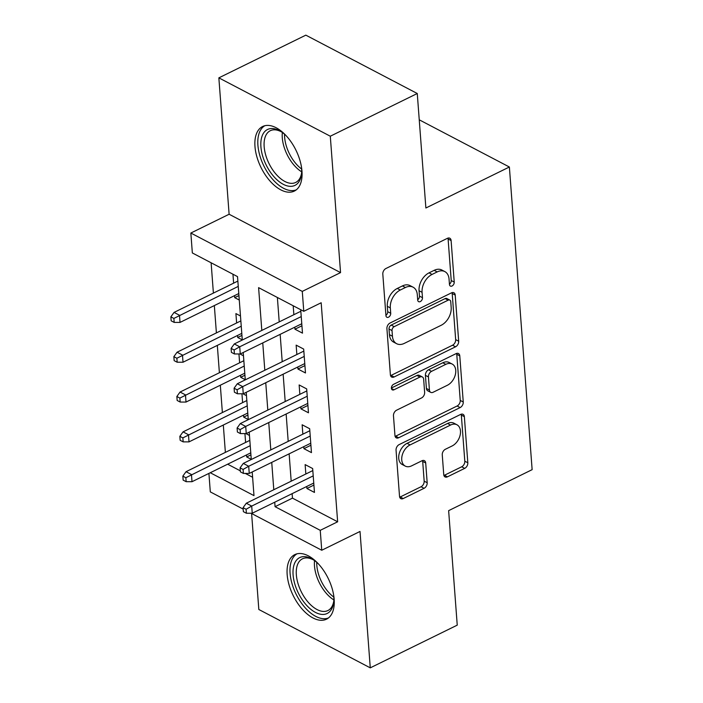 <?xml version="1.0" encoding="UTF-8"?>
<svg xmlns="http://www.w3.org/2000/svg" width="703" height="703" viewBox="0 0 703 703"><rect width="100%" height="100%" fill="white"/><g stroke="black" fill="none" stroke-linecap="round" stroke-linejoin="round"><path stroke-width="1.05" d="M452.047 285.998A3.172 2.144 117.6 0 0 454.235 282.088L451.106 240.558A4.526 3.058 117.6 0 0 449.797 238.22A4.526 3.058 117.6 0 0 447.398 238.326L385.929 268.502A4.526 3.058 117.6 0 0 382.81 274.091L385.938 315.621A3.172 2.144 117.6 0 0 386.852 317.255A3.172 2.144 117.6 0 0 388.531 317.185A3.172 2.144 117.6 0 0 390.719 313.274L390.314 307.896A14.482 9.789 117.6 0 1 400.297 290.023L405.42 287.509A14.482 9.789 117.6 0 1 413.083 287.184A14.482 9.789 117.6 0 1 417.292 294.654L417.696 300.032A3.172 2.144 117.6 0 0 418.61 301.657A3.172 2.144 117.6 0 0 420.289 301.587A3.172 2.144 117.6 0 0 422.477 297.677L422.072 292.307A14.482 9.789 117.6 0 1 432.055 274.434L437.178 271.92A14.482 9.789 117.6 0 1 444.841 271.595A14.482 9.789 117.6 0 1 449.05 279.056L449.454 284.434A3.172 2.144 117.6 0 0 450.368 286.068A3.172 2.144 117.6 0 0 452.047 285.998M449.437 284.188A3.172 2.144 117.6 0 0 451.221 280.506L448.101 238.976A4.526 3.058 117.6 0 0 447.934 238.106M385.912 315.375A3.172 2.144 117.6 0 0 387.704 311.693L387.3 306.323L390.314 307.896M417.679 299.777A3.172 2.144 117.6 0 0 419.463 296.104L419.058 290.726L422.072 292.307M334.153 599.202A35.967 19.491 -116.2 0 0 319.144 564.702A35.967 19.491 -116.2 0 0 294.803 554.614A35.967 19.491 -116.2 0 0 287.167 574.597A35.967 19.491 -116.2 0 0 302.167 609.106A35.967 19.491 -116.2 0 0 326.508 619.185A35.967 19.491 -116.2 0 0 334.153 599.202M301.965 171.11A35.967 19.491 -116.2 0 0 286.956 136.602A35.967 19.491 -116.2 0 0 262.614 126.514A35.967 19.491 -116.2 0 0 254.978 146.505A35.967 19.491 -116.2 0 0 269.978 181.005A35.967 19.491 -116.2 0 0 294.32 191.093A35.967 19.491 -116.2 0 0 301.965 171.11M443.742 474.595A4.526 3.058 117.6 0 0 445.061 476.933A4.526 3.058 117.6 0 0 447.451 476.827L464.701 468.365A4.526 3.058 117.6 0 0 467.82 462.776L464.349 416.651A4.526 3.058 117.6 0 0 463.04 414.322A4.526 3.058 117.6 0 0 460.641 414.419L399.172 444.595A4.526 3.058 117.6 0 0 396.053 450.184L399.524 496.309A4.526 3.058 117.6 0 0 400.833 498.647A4.526 3.058 117.6 0 0 403.232 498.541L424.058 488.313A4.526 3.058 117.6 0 0 427.178 482.733L425.702 462.987A4.526 3.058 117.6 0 0 424.384 460.658A4.526 3.058 117.6 0 0 421.985 460.755L411.659 465.825A12.109 8.181 117.6 0 1 405.253 466.098A12.109 8.181 117.6 0 1 402.081 455.746A12.109 8.181 117.6 0 1 410.086 444.92L450.553 425.043A12.109 8.181 117.6 0 1 456.959 424.779A12.109 8.181 117.6 0 1 460.131 435.131A12.109 8.181 117.6 0 1 452.126 445.957L445.377 449.27A4.526 3.058 117.6 0 0 442.257 454.859L443.742 474.595M292.132 493.664L292.466 498.137L337.642 521.793L320.243 530.334L321.746 550.247L251.085 513.243M417.266 93.508L330.296 136.215L218.853 77.857L305.831 35.15L417.266 93.508L425.877 208L509.376 167.006L532.136 469.657L448.637 510.65L457.24 625.143L370.27 667.85L360.015 531.459L321.746 550.247M218.853 77.857L229.116 214.248L340.551 272.606L330.296 136.215M340.551 272.606L302.281 291.394L303.775 311.306L258.599 287.65L261.815 330.436M337.642 521.793L321.174 302.765L303.775 311.306M455.553 346.799A4.526 3.058 117.6 0 0 458.681 341.21L455.21 295.084A4.526 3.058 117.6 0 0 453.892 292.747A4.526 3.058 117.6 0 0 451.502 292.852L390.033 323.029A4.526 3.058 117.6 0 0 386.914 328.617L390.385 374.743A4.526 3.058 117.6 0 0 391.694 377.08A4.526 3.058 117.6 0 0 394.093 376.975L455.553 346.799L452.547 345.217A4.526 3.058 117.6 0 0 455.667 339.628L452.196 293.502A4.526 3.058 117.6 0 0 452.038 292.641M459.78 355.867L463.251 401.993A4.526 3.058 117.6 0 1 460.131 407.582L398.663 437.758A4.526 3.058 117.6 0 1 396.264 437.864A4.526 3.058 117.6 0 1 394.954 435.526L393.469 415.789A4.526 3.058 117.6 0 1 396.589 410.201L421.519 397.96A4.526 3.058 117.6 0 0 424.638 392.379L423.654 379.277A4.526 3.058 117.6 0 0 422.336 376.949A4.526 3.058 117.6 0 0 419.946 377.045L393.988 389.787A3.172 2.144 117.6 0 1 392.318 389.857A3.172 2.144 117.6 0 1 391.483 387.151A3.172 2.144 117.6 0 1 393.583 384.321L456.071 353.635A4.526 3.058 117.6 0 1 458.461 353.53A4.526 3.058 117.6 0 1 459.78 355.867L456.765 354.294L460.237 400.411L463.251 401.993M251.612 513.524L258.827 609.492L370.27 667.85M246.542 454.92L246.691 456.95L250.918 454.876M244.934 433.602L245.602 442.451M243.546 415.104L243.695 417.125L247.931 415.051M241.946 393.777L242.605 402.626M240.549 375.279L240.707 377.3L244.934 375.226M238.95 353.952L239.618 362.801M237.561 335.454L237.711 337.484L241.937 335.401M240.479 315.981L235.909 313.591L236.621 322.985M294.803 327.176L294.952 329.206L302.483 333.143L300.717 309.707M297.791 367.001L297.949 369.022L305.48 372.968L303.678 349.075L296.148 345.129L296.859 354.523M300.787 406.826L300.937 408.847L308.468 412.793L306.675 388.9L299.144 384.954L299.847 394.348M303.784 446.642L303.933 448.672L311.464 452.618L309.671 428.725L302.141 424.779L302.844 434.173M277.377 297.483L279.214 321.895M280.154 334.373L282.211 361.72M283.142 374.189L285.198 401.545M286.139 414.014L288.195 441.361M289.135 453.839L291.191 481.186M293.186 305.761L293.863 314.707M306.78 486.467L306.93 488.497L314.461 492.434L312.659 468.541L305.128 464.604L305.84 473.998M211.12 262.781L213.396 293.089M214.336 305.568L216.392 332.914M217.324 345.384L219.389 372.739M220.32 385.209L222.376 412.564M223.317 425.034L225.373 452.38M227.658 464.2L240.312 470.825M245.268 473.418L252.605 477.258M232.957 274.214L233.624 283.16M234.565 295.629L234.714 297.659L239.284 300.049M237.711 337.484L242.271 339.874M239.943 353.952L243.475 355.797M240.707 377.3L245.268 379.699M242.939 393.777L246.463 395.622M243.695 417.125L248.264 419.515M245.936 433.602L249.46 435.447M246.691 456.95L251.261 459.34M509.376 167.006L419.243 119.809M243.185 509.113L210.302 491.889L208.914 473.4M242.289 340.024L237.517 276.613L192.341 252.948L190.847 233.036L302.281 291.394M229.116 214.248L190.847 233.036M274.732 502.206L275.066 506.678L320.243 530.334M262.755 342.906L264.811 370.261M265.752 382.731L267.808 410.086M268.748 422.556L270.804 449.902M271.736 462.381L273.792 489.727M210.259 472.741L253.985 495.633L252.21 471.968M251.27 459.498L249.214 432.143M248.273 419.673L246.217 392.327M245.277 379.848L243.22 352.502M292.466 498.137L275.066 506.678M234.714 297.659L238.941 295.585M294.952 329.206L301.93 325.779M297.949 369.022L304.917 365.604M300.937 408.847L307.914 405.42M303.933 448.672L310.911 445.245M306.93 488.497L313.907 485.07M444.841 271.595L441.827 270.014A14.482 9.789 117.6 0 0 434.164 270.339L437.178 271.92M419.058 290.726A14.482 9.789 117.6 0 1 429.05 272.852L434.164 270.339M413.083 287.184L410.069 285.611A14.482 9.789 117.6 0 0 402.406 285.936L405.42 287.509M387.3 306.323A14.482 9.789 117.6 0 1 397.283 288.45L402.406 285.936M390.543 375.613A4.526 3.058 117.6 0 0 391.079 375.402L452.547 345.217M450.755 301.728A3.172 2.144 117.6 0 0 449.832 300.102A3.172 2.144 117.6 0 0 448.154 300.172L394.198 326.658A3.172 2.144 117.6 0 0 392.019 330.568L392.441 336.236A14.482 9.789 117.6 0 0 396.65 343.705A14.482 9.789 117.6 0 0 404.313 343.38L441.194 325.269A14.482 9.789 117.6 0 0 451.177 307.396L450.755 301.728M449.832 300.102L446.818 298.52A3.172 2.144 117.6 0 0 445.148 298.59L448.154 300.172M396.65 343.705L393.636 342.124A14.482 9.789 117.6 0 1 389.427 334.663L389.005 328.995A3.172 2.144 117.6 0 1 391.193 325.085L445.148 298.59M395.112 436.396A4.526 3.058 117.6 0 0 395.648 436.185L457.117 406A4.526 3.058 117.6 0 0 460.237 400.411M422.336 376.949L419.322 375.367A4.526 3.058 117.6 0 0 416.932 375.472L391.386 388.012M447.38 385.262A12.109 8.181 117.6 0 0 455.395 374.435A12.109 8.181 117.6 0 0 452.214 364.075A12.109 8.181 117.6 0 0 445.807 364.347L431.554 371.351A4.526 3.058 117.6 0 0 428.435 376.931L429.419 390.024A4.526 3.058 117.6 0 0 430.737 392.362A4.526 3.058 117.6 0 0 433.127 392.256L447.38 385.262M452.214 364.075L449.199 362.502A12.109 8.181 117.6 0 0 442.802 362.774L445.807 364.347M430.737 392.362L427.723 390.78A4.526 3.058 117.6 0 1 426.405 388.451L425.42 375.358A4.526 3.058 117.6 0 1 428.54 369.769L442.802 362.774M456.765 354.294A4.526 3.058 117.6 0 0 456.607 353.424M456.959 424.779L453.945 423.197A12.109 8.181 117.6 0 0 447.539 423.47L450.553 425.043M405.253 466.098L402.248 464.525A12.109 8.181 117.6 0 1 399.067 454.164A12.109 8.181 117.6 0 1 407.072 443.338L447.539 423.47M399.682 497.179A4.526 3.058 117.6 0 0 400.218 496.968L421.053 486.74A4.526 3.058 117.6 0 0 424.173 481.151L422.688 461.414A4.526 3.058 117.6 0 0 422.521 460.544M443.909 475.465A4.526 3.058 117.6 0 0 444.437 475.254L461.686 466.783A4.526 3.058 117.6 0 0 464.806 461.194L461.335 415.078A4.526 3.058 117.6 0 0 461.177 414.208M170.864 316.842L171.172 320.832L174.177 322.405L173.878 318.424L170.864 316.842L174.063 312.404L179.485 315.243L180.03 322.413L238.792 293.555M173.878 318.424L238.255 286.385M174.063 312.404L237.851 281.086M180.03 322.413L174.177 322.405M300.84 311.28L234.301 343.943L239.723 346.79L301.236 316.587M234.117 349.971L231.102 348.389L231.401 352.37L234.415 353.952L234.117 349.971L239.723 346.79L240.268 353.952L301.772 323.749M234.301 343.943L231.102 348.389M234.415 353.952L240.268 353.952M301.517 167.332A31.125 16.863 63.8 0 1 301.578 168.087A31.125 16.863 63.8 0 1 301.499 174.001A31.125 16.863 63.8 0 1 280.892 182.894A31.125 16.863 63.8 0 1 260.918 146.786A31.125 16.863 63.8 0 1 280.523 131.285A31.125 16.863 63.8 0 1 285.813 135.354M281.437 131.865A28.823 15.615 -116.2 0 0 270.286 130.714A28.823 15.615 -116.2 0 0 264.17 146.725A28.823 15.615 -116.2 0 0 276.191 174.37A28.823 15.615 -116.2 0 0 295.691 182.455A28.823 15.615 -116.2 0 0 301.605 172.929M264.82 125.723A35.739 19.368 -116.2 0 0 257.913 145.213A35.739 19.368 -116.2 0 0 272.386 179.001A35.739 19.368 -116.2 0 0 296.297 189.828M333.705 595.432A31.125 16.863 63.8 0 1 333.688 602.102A31.125 16.863 63.8 0 1 325.357 614.141A31.125 16.863 63.8 0 1 296.842 589.755A31.125 16.863 63.8 0 1 301.525 556.934A31.125 16.863 63.8 0 1 312.712 559.386A31.125 16.863 63.8 0 1 318.002 563.446M313.626 559.966A28.823 15.615 -116.2 0 0 304.144 558.2A28.823 15.615 -116.2 0 0 302.475 558.806A28.823 15.615 -116.2 0 0 300.462 590.081A28.823 15.615 -116.2 0 0 326.21 611.162A28.823 15.615 -116.2 0 0 327.879 610.555A28.823 15.615 -116.2 0 0 333.793 601.021M297.009 553.815A35.739 19.368 -116.2 0 0 295.488 592.875A35.739 19.368 -116.2 0 0 327.123 618.376A35.739 19.368 -116.2 0 0 328.486 617.928M173.861 356.667L174.159 360.648L177.174 362.23L176.875 358.249L173.861 356.667L177.059 352.221L182.481 355.068L183.017 362.23L241.788 333.38M176.875 358.249L241.243 326.21M177.059 352.221L240.848 320.902M183.017 362.23L177.174 362.23M176.857 396.492L177.156 400.473L180.17 402.054L179.871 398.074L176.857 396.492L180.056 392.046L185.478 394.884L186.014 402.054L244.785 373.205M179.871 398.074L244.24 366.035M180.056 392.046L243.844 360.727M186.014 402.054L180.17 402.054M179.854 436.317L180.153 440.298L183.167 441.871L182.859 437.89L179.854 436.317L183.052 431.87L188.474 434.709L189.01 441.879L247.772 413.021M182.859 437.89L247.236 405.859M183.052 431.87L246.841 400.552M189.01 441.879L183.167 441.871M182.842 476.142L183.149 480.123L186.154 481.696L185.856 477.715L182.842 476.142L186.04 471.695L191.462 474.534L192.007 481.704L250.769 452.846M185.856 477.715L250.233 445.676M186.04 471.695L249.829 440.377M192.007 481.704L186.154 481.696M303.828 351.105L237.298 383.768L242.72 386.606L304.232 356.403M237.113 389.787L234.099 388.214L234.398 392.195L237.412 393.777L237.113 389.787L242.72 386.606L243.256 393.777L304.768 363.574M237.298 383.768L234.099 388.214M237.412 393.777L243.256 393.777M306.824 390.921L240.294 423.593L245.716 426.431L307.229 396.228M240.11 429.612L237.096 428.039L237.394 432.02L240.408 433.593L240.11 429.612L245.716 426.431L246.252 433.602L307.765 403.399M240.294 423.593L237.096 428.039M240.408 433.593L246.252 433.602M309.821 430.746L243.291 463.418L248.704 466.256L310.216 436.053M243.097 469.437L240.092 467.864L240.391 471.845L243.396 473.418L243.097 469.437L248.704 466.256L249.249 473.427L310.761 443.224M243.291 463.418L240.092 467.864M243.396 473.418L249.249 473.427M312.817 470.571L246.278 503.243L251.7 506.081L313.213 475.878M246.094 509.262L243.08 507.68L243.379 511.67L246.393 513.243L246.094 509.262L251.7 506.081L252.245 513.243L313.749 483.04M246.278 503.243L243.08 507.68M246.393 513.243L252.245 513.243M451.221 280.506L454.235 282.088M387.704 311.693L390.719 313.274M419.463 296.104L422.477 297.677M429.05 272.852L432.055 274.434M397.283 288.45L400.297 290.023M448.101 238.976L451.106 240.558M391.079 375.402L394.093 376.975M452.196 293.502L455.21 295.084M455.667 339.628L458.681 341.21M391.193 325.085L394.198 326.658M389.005 328.995L392.019 330.568M389.427 334.663L392.441 336.236M457.117 406L460.131 407.582M395.648 436.185L398.663 437.758M416.932 375.472L419.946 377.045M391.422 388.443L393.988 389.787M428.54 369.769L431.554 371.351M425.42 375.358L428.435 376.931M426.405 388.451L429.419 390.024M407.072 443.338L410.086 444.92M422.688 461.414L425.702 462.987M424.173 481.151L427.178 482.733M421.053 486.74L424.058 488.313M400.218 496.968L403.232 498.541M461.335 415.078L464.349 416.651M464.806 461.194L467.82 462.776M461.686 466.783L464.701 468.365M444.437 475.254L447.451 476.827M301.657 171.822A28.823 15.615 63.8 0 1 282.29 137.823A28.823 15.615 63.8 0 1 282.351 132.489M284.548 134.22A27.874 15.106 -116.2 0 0 284.636 137.305A27.874 15.106 -116.2 0 0 301.64 169.019M333.846 599.914A28.823 15.615 63.8 0 1 314.54 560.59M316.745 562.321A27.874 15.106 -116.2 0 0 333.828 597.119"/></g></svg>

